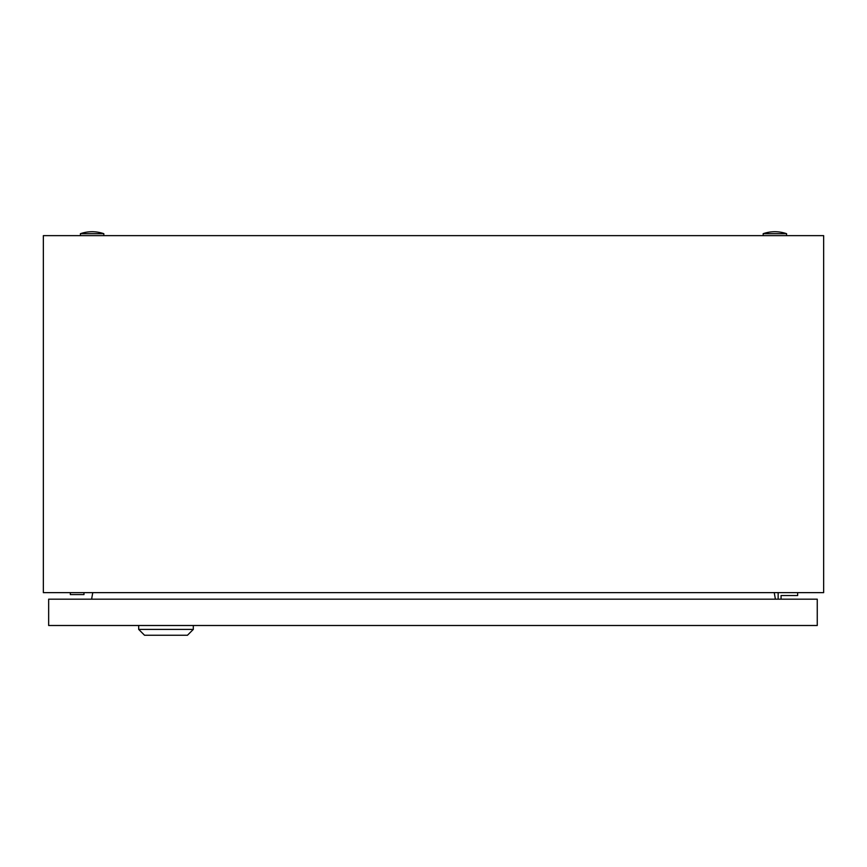 <?xml version="1.0" encoding="UTF-8"?>
<svg xmlns="http://www.w3.org/2000/svg" width="867" height="867" viewBox="0 0 867 867"><rect width="100%" height="100%" fill="white"/><g stroke="black" fill="none" stroke-linecap="round" stroke-linejoin="round"><path stroke-width="1.3" d="M43.35 592.638L43.35 235.64L823.65 235.64L823.65 592.638L43.35 592.638M92.758 592.638L91.609 599.173M775.391 599.173L774.242 592.638M763.177 233.689A36.089 36.089 0 0 1 786.586 233.689L763.177 233.689L763.177 235.64M80.414 233.689A36.089 36.089 0 0 1 103.823 233.689L80.414 233.689L80.414 235.64M70.325 592.638L70.325 594.578L83.98 594.578L83.98 592.638M781.069 599.173L781.069 595.553L797.651 595.553L797.651 592.638M778.143 592.638L778.143 599.173M193.308 629.399L187.456 635.251L144.54 635.251L138.687 629.399L193.308 629.399L193.308 625.497M138.687 629.399L138.687 625.497M817.256 599.173L48.66 599.173L48.66 625.497L817.256 625.497L817.256 599.173M786.586 233.689L786.586 235.64M103.823 233.689L103.823 235.64"/></g></svg>
